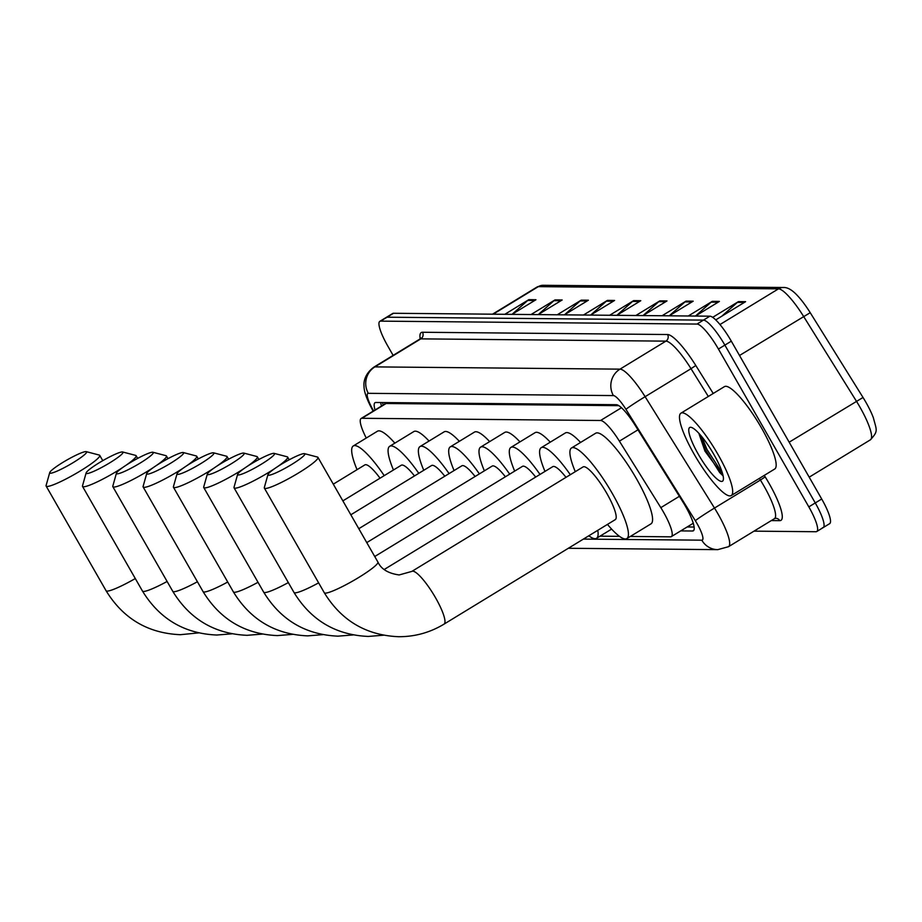 <?xml version="1.0" encoding="UTF-8"?>
<svg xmlns="http://www.w3.org/2000/svg" width="922" height="922" viewBox="0 0 922 922"><rect width="100%" height="100%" fill="white"/><g stroke="black" fill="none" stroke-linecap="round" stroke-linejoin="round"><path stroke-width="1.38" d="M618.835 405.657L386.122 403.513L361.908 418.288A28.951 6.12 -121.4 0 0 361.101 418.496A28.951 6.12 -121.4 0 0 366.265 438.042M630.337 536.454L670.536 536.823A28.951 6.12 -121.4 0 0 671.343 536.616A28.951 6.12 -121.4 0 0 660.82 507.642L619.4 441.154A28.951 6.12 -121.4 0 0 600.568 420.49L361.908 418.288M588.363 536.062L589.204 536.074M600.038 536.166L619.503 536.35M393.129 355.385L387.759 345.992A28.951 6.12 58.6 0 1 379.818 321.34A28.951 6.12 58.6 0 1 380.625 321.133L697.009 324.06A28.951 6.12 58.6 0 1 718.434 349.046L808.825 506.87A28.951 6.12 58.6 0 1 816.754 531.521A28.951 6.12 58.6 0 1 815.947 531.729L753.977 531.153M379.818 321.34L386.26 317.41A28.951 6.12 58.6 0 1 387.067 317.203L703.451 320.118A28.951 6.12 58.6 0 1 724.876 345.116L815.267 502.939A28.951 6.12 58.6 0 1 823.196 527.591A28.951 6.12 58.6 0 1 822.389 527.799M680.713 530.899L692.537 531.003A28.951 6.12 -121.4 0 0 693.344 530.807A28.951 6.12 -121.4 0 0 682.822 501.822L635.189 425.365A28.951 6.12 -121.4 0 0 616.357 404.7L375.842 402.488A28.951 6.12 -121.4 0 0 375.035 402.695A28.951 6.12 -121.4 0 0 375.047 409.99M694.128 527.027L687.155 526.969M381.489 406.06A28.951 6.12 58.6 0 1 380.694 402.534M823.196 527.591L829.639 523.661A28.951 6.12 58.6 0 0 821.709 499.009L731.319 341.175A28.951 6.12 58.6 0 0 709.894 316.188L393.51 313.273A28.951 6.12 58.6 0 0 392.703 313.48L386.26 317.41A28.951 6.12 58.6 0 1 387.067 317.203L703.451 320.118A28.951 6.12 58.6 0 1 724.876 345.116L815.267 502.939A28.951 6.12 58.6 0 1 823.196 527.591L816.754 531.521M783.32 287.503C787.688 287.191 792.713 290.234 798.394 296.642A31.659 6.684 58.6 0 1 810.219 312.696L863.027 397.474A31.659 6.684 58.6 0 1 873.341 417.689C876.73 430.839 878.47 430.828 870.426 439.806A38.609 8.16 -121.4 0 0 856.388 401.162L803.581 316.396A38.609 8.16 -121.4 0 0 778.468 288.851L538.321 286.638A9.646 9.358 -89.5 0 1 543.162 285.29L783.32 287.503A9.646 9.358 90.5 0 0 778.468 288.851L719.978 324.544M662.077 315.75L686.049 301.114L693.194 301.183L669.222 315.82M688.273 315.992L712.257 301.356L719.402 301.425L695.43 316.062M712.671 317.341L738.464 301.598L745.61 301.667L715.737 319.899M583.453 315.024L607.437 300.388L614.582 300.457L590.599 315.094M557.245 314.782L581.229 300.146L588.374 300.215L564.391 314.851M531.037 314.54L555.021 299.904L562.166 299.973L538.183 314.609M504.83 314.298L528.813 299.662L535.959 299.731L511.975 314.367M635.869 315.508L659.841 300.872L666.998 300.941L643.014 315.578M609.661 315.266L633.644 300.63L640.79 300.699L616.806 315.336M616.922 315.266L632.584 301.413A7.722 7.48 -89.5 0 1 633.644 300.63M643.13 315.508L658.781 301.655A7.722 7.48 -89.5 0 1 659.841 300.872M512.09 314.298L527.753 300.445A7.722 7.48 -89.5 0 1 528.813 299.662M538.298 314.54L553.961 300.687A7.722 7.48 -89.5 0 1 555.021 299.904M564.506 314.782L580.168 300.929A7.722 7.48 -89.5 0 1 581.229 300.146M590.714 315.024L606.376 301.171A7.722 7.48 -89.5 0 1 607.437 300.388M721.742 316.234L737.404 302.381A7.722 7.48 -89.5 0 1 738.464 301.598M695.534 315.992L711.196 302.139A7.722 7.48 -89.5 0 1 712.257 301.356M669.326 315.75L684.988 301.897A7.722 7.48 -89.5 0 1 686.049 301.114M50.456 473.228A21.229 2.708 -29.8 0 0 72.654 462.925A21.229 2.708 -29.8 0 0 86.276 451.653A21.229 2.708 -29.8 0 0 85.884 451.607A21.229 2.708 -29.8 0 0 66.038 460.516A21.229 2.708 -29.8 0 0 49.73 472.583A21.229 2.708 -29.8 0 0 50.456 473.228M86.276 451.653L99.253 455.065A30.887 3.942 150.2 0 1 99.737 455.376A30.887 3.942 150.2 0 1 77.748 472.479A30.887 3.942 150.2 0 1 47.16 486.447A30.887 3.942 150.2 0 1 46.135 486.067A30.887 3.942 150.2 0 1 46.1 485.502L49.73 472.583M380.037 478.195A30.887 6.523 -121.4 0 0 364.847 464.907L333.291 484.165M357.056 469.655A53.084 11.214 58.6 0 1 353.287 445.96A53.084 11.214 58.6 0 1 384.22 475.637M353.287 445.96L377.444 431.219A53.084 11.214 58.6 0 1 394.847 443.148M86.864 473.562A21.229 2.708 -29.8 0 0 109.05 463.259A21.229 2.708 -29.8 0 0 122.672 451.987A21.229 2.708 -29.8 0 0 122.292 451.941A21.229 2.708 -29.8 0 0 102.446 460.85A21.229 2.708 -29.8 0 0 86.126 472.917A21.229 2.708 -29.8 0 0 86.864 473.562M122.672 451.987L135.661 455.399A30.887 3.942 150.2 0 1 136.133 455.71A30.887 3.942 150.2 0 1 125.841 465.38M123.133 467.212A30.887 3.942 150.2 0 1 83.568 486.781A30.887 3.942 150.2 0 1 82.531 486.413A30.887 3.942 150.2 0 1 82.507 485.836L86.126 472.917M414.485 475.948A30.887 6.523 -121.4 0 0 401.254 465.241L342.869 500.877M393.464 470.001A53.084 11.214 58.6 0 1 389.683 446.294A53.084 11.214 58.6 0 1 418.795 473.309M389.683 446.294L413.84 431.554A53.084 11.214 58.6 0 1 429.053 441.05M117.163 473.839A21.229 2.708 -29.8 0 0 139.36 463.547A21.229 2.708 -29.8 0 0 152.983 452.264A21.229 2.708 -29.8 0 0 152.591 452.218A21.229 2.708 -29.8 0 0 132.745 461.138A21.229 2.708 -29.8 0 0 116.437 473.193A21.229 2.708 -29.8 0 0 117.163 473.839M152.983 452.264L165.96 455.675A30.887 3.942 150.2 0 1 166.444 455.987A30.887 3.942 150.2 0 1 156.141 465.668M153.432 467.489A30.887 3.942 150.2 0 1 113.867 487.058A30.887 3.942 150.2 0 1 112.841 486.689A30.887 3.942 150.2 0 1 112.807 486.125L116.437 473.193M444.784 476.225A30.887 6.523 -121.4 0 0 431.554 465.529L350.833 514.787M423.763 470.278A53.084 11.214 58.6 0 1 419.994 446.571A53.084 11.214 58.6 0 1 449.095 473.597M419.994 446.571L444.15 431.83A53.084 11.214 58.6 0 1 459.352 441.327M147.474 474.127A21.229 2.708 -29.8 0 0 169.66 463.824A21.229 2.708 -29.8 0 0 183.282 452.541A21.229 2.708 -29.8 0 0 182.902 452.495A21.229 2.708 -29.8 0 0 163.056 461.415A21.229 2.708 -29.8 0 0 146.736 473.47A21.229 2.708 -29.8 0 0 147.474 474.127M183.282 452.541L196.271 455.952A30.887 3.942 150.2 0 1 196.743 456.263A30.887 3.942 150.2 0 1 186.451 465.944M183.743 467.777A30.887 3.942 150.2 0 1 144.178 487.346A30.887 3.942 150.2 0 1 143.141 486.966A30.887 3.942 150.2 0 1 143.106 486.401L146.736 473.47M475.095 476.501A30.887 6.523 -121.4 0 0 461.853 465.806L358.796 528.698M454.073 470.554A53.084 11.214 58.6 0 1 450.293 446.859A53.084 11.214 58.6 0 1 479.394 473.873M450.293 446.859L474.45 432.107A53.084 11.214 58.6 0 1 489.651 441.603M177.773 474.404A21.229 2.708 -29.8 0 0 199.97 464.1A21.229 2.708 -29.8 0 0 213.593 452.829A21.229 2.708 -29.8 0 0 213.201 452.783A21.229 2.708 -29.8 0 0 193.355 461.692A21.229 2.708 -29.8 0 0 177.047 473.758A21.229 2.708 -29.8 0 0 177.773 474.404M213.593 452.829L226.57 456.24A30.887 3.942 150.2 0 1 227.043 456.551A30.887 3.942 150.2 0 1 216.751 466.221M214.042 468.053A30.887 3.942 150.2 0 1 174.477 487.623A30.887 3.942 150.2 0 1 173.44 487.242A30.887 3.942 150.2 0 1 173.417 486.678L177.047 473.758M505.394 476.778A30.887 6.523 -121.4 0 0 492.164 466.083L366.76 542.609M484.373 470.831A53.084 11.214 58.6 0 1 480.604 447.135A53.084 11.214 58.6 0 1 509.705 474.15M480.604 447.135L504.76 432.395A53.084 11.214 58.6 0 1 519.962 441.892M208.072 474.68A21.229 2.708 -29.8 0 0 230.27 464.377A21.229 2.708 -29.8 0 0 243.892 453.105A21.229 2.708 -29.8 0 0 243.512 453.059A21.229 2.708 -29.8 0 0 223.654 461.98A21.229 2.708 -29.8 0 0 207.346 474.035A21.229 2.708 -29.8 0 0 208.072 474.68M243.892 453.105L256.881 456.517A30.887 3.942 150.2 0 1 257.353 456.828A30.887 3.942 150.2 0 1 247.061 466.497M244.353 468.33A30.887 3.942 150.2 0 1 204.776 487.899A30.887 3.942 150.2 0 1 203.75 487.531A30.887 3.942 150.2 0 1 203.716 486.954L207.346 474.035M535.694 477.066A30.887 6.523 -121.4 0 0 522.463 466.359L374.735 556.519M514.683 471.119A53.084 11.214 58.6 0 1 510.903 447.412A53.084 11.214 58.6 0 1 540.004 474.427M510.903 447.412L535.06 432.672A53.084 11.214 58.6 0 1 550.261 442.168M238.383 474.957A21.229 2.708 -29.8 0 0 260.58 464.665A21.229 2.708 -29.8 0 0 274.191 453.382A21.229 2.708 -29.8 0 0 273.811 453.336A21.229 2.708 -29.8 0 0 253.965 462.256A21.229 2.708 -29.8 0 0 237.645 474.311A21.229 2.708 -29.8 0 0 238.383 474.957M274.191 453.382L287.18 456.793A30.887 3.942 150.2 0 1 287.652 457.105A30.887 3.942 150.2 0 1 277.361 466.786M274.652 468.607A30.887 3.942 150.2 0 1 235.087 488.187A30.887 3.942 150.2 0 1 234.05 487.807A30.887 3.942 150.2 0 1 234.027 487.242L237.645 474.311M597.779 530.311A53.084 11.214 58.6 0 1 596.511 538.321A53.084 11.214 58.6 0 1 588.812 535.786M566.004 477.342A30.887 6.523 -121.4 0 0 552.774 466.647L384.22 569.496M544.983 471.396A53.084 11.214 58.6 0 1 541.202 447.689A53.084 11.214 58.6 0 1 570.315 474.715M541.202 447.689L565.37 432.948A53.084 11.214 58.6 0 1 580.572 442.445M268.682 475.245A21.229 2.708 -29.8 0 0 290.879 464.942A21.229 2.708 -29.8 0 0 304.502 453.659A21.229 2.708 -29.8 0 0 304.122 453.624A21.229 2.708 -29.8 0 0 284.264 462.533A21.229 2.708 -29.8 0 0 267.956 474.588A21.229 2.708 -29.8 0 0 268.682 475.245M304.502 453.659L317.491 457.07A30.887 3.942 150.2 0 1 317.963 457.393A30.887 3.942 150.2 0 1 295.974 474.496A30.887 3.942 150.2 0 1 265.386 488.464A30.887 3.942 150.2 0 1 264.36 488.084A30.887 3.942 150.2 0 1 264.326 487.519L267.956 474.588M615.251 519.651A30.887 6.523 -121.4 0 0 606.791 493.351A30.887 6.523 -121.4 0 0 583.073 466.924L411.869 571.398A30.887 6.523 -121.4 0 1 412.745 571.179A30.887 6.523 -121.4 0 1 435.587 597.836A30.887 6.523 -121.4 0 1 444.047 624.125L615.251 519.651M575.282 471.672A53.084 11.214 58.6 0 1 571.513 447.977A53.084 11.214 58.6 0 1 612.266 493.408A53.084 11.214 58.6 0 1 626.81 538.598A53.084 11.214 58.6 0 1 607.46 524.399M571.513 447.977L595.67 433.225A53.084 11.214 58.6 0 1 636.422 478.668A53.084 11.214 58.6 0 1 650.978 523.857L626.81 538.598M717.996 454.477A48.255 10.2 58.6 0 1 731.227 495.563A48.255 10.2 58.6 0 1 694.174 454.258A48.255 10.2 58.6 0 1 680.943 413.171A48.255 10.2 58.6 0 1 717.996 454.477M680.943 413.171L724.438 386.629A48.255 10.2 58.6 0 1 761.48 427.935A48.255 10.2 58.6 0 1 774.711 469.021L731.227 495.563M699.083 433.997L704.973 451.181L723.079 475.694M698.323 454.292A31.463 6.65 58.6 0 1 691.316 427.393A31.463 6.65 58.6 0 1 713.859 454.442A31.463 6.65 58.6 0 1 723.321 479.843A31.463 6.65 58.6 0 1 698.323 454.292M699.533 434.032L705.699 450.247L719.656 472.525L722.779 475.591M701.723 436.59L706.978 449.463L722.502 473.435M384.509 402.568A28.951 28.063 90.5 0 0 385.108 403.836M621.474 407.731L600.568 420.49M637.966 429.825L619.4 441.154M679.387 496.313L660.82 507.642M583.396 539.093L701.815 540.177A19.304 4.08 -121.4 0 0 697.067 523.615A19.304 4.08 -121.4 0 0 695.349 520.723L625.969 409.356A19.304 4.08 -121.4 0 0 613.407 395.584L368.327 393.325A19.304 4.08 -121.4 0 0 371.497 407.017L373.525 410.912M368.327 393.325A19.304 18.705 -89.5 0 1 374.908 366.887L420.812 338.87A38.609 8.16 -121.4 0 0 419.729 339.146L373.836 367.163A38.609 8.16 58.6 0 1 374.908 366.887L619.999 369.146A38.609 8.16 58.6 0 1 645.112 396.691L714.492 508.057A38.609 8.16 58.6 0 1 717.938 513.831A38.609 8.16 58.6 0 1 728.518 546.7L774.422 518.683A38.609 8.16 -121.4 0 0 763.842 485.813A38.609 8.16 -121.4 0 0 760.396 480.051L759.359 478.391M764.257 475.406L765.179 476.881L760.396 480.051L714.492 508.057A19.304 0.818 148.1 0 0 695.349 520.723M765.179 476.881A43.438 9.174 58.6 0 1 779.747 520.653L771.322 520.573M420.155 338.823A43.438 9.174 58.6 0 1 422.46 332.266L667.551 334.525A43.438 9.174 58.6 0 1 695.799 365.515L713.225 393.475M380.625 321.133L393.51 313.273M808.825 506.87L821.709 499.009M718.434 349.046L731.319 341.175M697.009 324.06L709.894 316.188M625.969 409.356A19.304 0.818 148.1 0 1 645.112 396.691L691.016 368.685A38.609 8.16 -121.4 0 0 665.903 341.14L420.812 338.87A4.829 4.679 90.5 0 0 422.46 332.266M708.327 396.472L691.016 368.685L695.799 365.515M613.407 395.584A19.304 18.705 -89.5 0 1 619.999 369.146L665.903 341.14A4.829 4.679 90.5 0 0 667.551 334.525M779.747 520.653A4.829 4.679 90.5 0 0 775.759 518.279L774.422 518.683M371.497 407.017A19.304 5.67 152.4 0 1 370.494 406.118L373.122 411.154M568.344 548.279L717.742 549.65A19.304 18.705 -89.5 0 1 701.815 540.177M693.897 530.173L692.537 531.003M810.219 312.696L739.513 355.489M493.155 314.195L538.321 286.638A38.609 8.16 -121.4 0 0 537.238 286.903L543.162 285.29M863.027 397.474L789.163 442.191M639.511 301.482L632.584 301.413M613.303 301.24L606.376 301.171M587.095 300.998L580.168 300.929M560.887 300.756L553.961 300.687M534.679 300.514L527.753 300.445M665.707 301.725L658.781 301.655M691.915 301.967L684.988 301.897M718.123 302.209L711.196 302.139M744.331 302.451L737.404 302.381M198.587 632.895L180.366 634.693C147.969 633.31 123.202 618.65 106.076 590.737A30.887 3.942 -29.8 0 0 107.102 591.117A30.887 3.942 -29.8 0 0 135.304 578.543M231.941 633.817L216.774 635.028C184.377 633.644 159.61 618.996 142.472 591.071A30.887 3.942 -29.8 0 0 143.509 591.451A30.887 3.942 -29.8 0 0 167.113 581.459M262.24 634.094L247.073 635.316C214.676 633.921 189.909 619.273 172.783 591.359A30.887 3.942 -29.8 0 0 173.809 591.728A30.887 3.942 -29.8 0 0 197.412 581.736M292.551 634.371L277.384 635.592C244.987 634.198 220.22 619.549 203.082 591.636A30.887 3.942 -29.8 0 0 204.119 592.016A30.887 3.942 -29.8 0 0 227.722 582.013M322.85 634.659L307.683 635.869C275.286 634.486 250.519 619.826 233.393 591.912A30.887 3.942 -29.8 0 0 234.419 592.293A30.887 3.942 -29.8 0 0 258.022 582.289M353.161 634.935L337.994 636.157C305.597 634.762 280.83 620.114 263.692 592.189A30.887 3.942 -29.8 0 0 264.729 592.569A30.887 3.942 -29.8 0 0 288.332 582.577M383.46 635.212L368.293 636.434C335.896 635.039 311.129 620.391 294.003 592.477A30.887 3.942 -29.8 0 0 295.028 592.846A30.887 3.942 -29.8 0 0 318.632 582.854M444.047 624.125C430.044 632.573 414.9 636.768 398.604 636.71C366.195 635.327 341.428 620.667 324.302 592.754A30.887 3.942 -29.8 0 0 325.339 593.134A30.887 3.942 -29.8 0 0 355.927 579.154A30.887 3.942 -29.8 0 0 377.905 562.051L317.963 457.393M383.275 404.965L382.4 402.545M385.292 403.732L361.101 418.496M693.263 523.247L671.343 536.616M419.729 339.146L420.778 337.948L420.732 338.87M373.836 367.163C362.876 375.289 363.856 385.05 364.017 386.134C363.948 390.767 366.103 397.428 370.494 406.118M717.742 549.65L728.518 546.7M870.426 439.806L809.193 477.17M537.238 286.903L492.532 314.183M102.768 460.666L99.737 455.376M106.076 590.737L46.135 486.067M137.666 458.395L136.133 455.71M142.472 591.071L82.531 486.413M167.977 458.672L166.444 455.987M172.783 591.359L112.841 486.689M198.276 458.949L196.743 456.263M203.082 591.636L143.141 486.966M228.587 459.225L227.043 456.551M233.393 591.912L173.44 487.242M258.886 459.513L257.353 456.828M263.692 592.189L203.75 487.531M289.197 459.79L287.652 457.105M596.511 538.321L611.609 529.101M294.003 592.477L234.05 487.807M377.905 562.051C381.178 569.128 388.266 573.426 399.168 574.948L411.869 571.398M324.302 592.754L264.36 488.084"/></g></svg>
